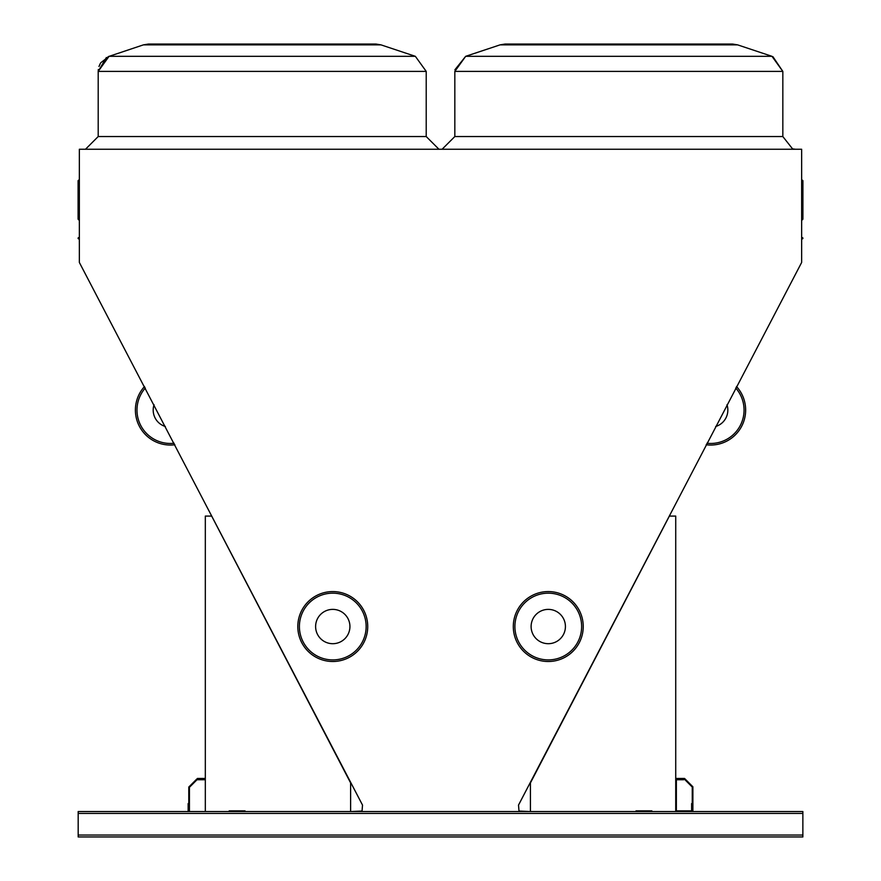 <?xml version="1.0" encoding="UTF-8"?>
<svg xmlns="http://www.w3.org/2000/svg" width="881" height="881" viewBox="0 0 881 881"><rect width="100%" height="100%" fill="white"/><g stroke="black" fill="none" stroke-linecap="round" stroke-linejoin="round"><path stroke-width="1.32" d="M529.481 811.522L518.997 811.049L518.513 805.091L801.644 262.461L801.644 149.252L79.356 149.252L79.356 262.461L362.52 805.091L362.047 811.049L351.563 811.522M802.866 835.045L802.866 811.522L78.178 811.522L78.178 836.95L802.866 836.95L802.866 835.045L78.178 835.045M79.356 239.522L79.356 239.522A0.639 0.639 0 0 0 78.728 238.883A0.639 0.639 0 0 1 78.09 238.255A0.639 0.639 0 0 1 78.728 237.617A0.639 0.639 0 0 0 79.356 236.978L79.356 236.978A0.639 0.639 0 0 1 78.728 237.617A0.639 0.639 0 0 0 79.356 236.978A0.639 0.639 0 0 1 78.728 237.617A0.639 0.639 0 0 0 79.356 236.978L79.356 236.978A0.639 0.639 0 0 1 78.728 237.617L78.728 238.883A0.639 0.639 0 0 1 79.356 239.522A0.639 0.639 0 0 0 78.728 238.883A0.639 0.639 0 0 1 79.356 239.522A0.639 0.639 0 0 0 78.728 238.883A0.639 0.639 0 0 1 79.356 239.522A0.639 0.639 0 0 0 78.728 238.883A0.639 0.639 0 0 1 79.356 239.522A0.639 0.639 0 0 0 78.728 238.883A0.639 0.639 0 0 1 79.356 239.522A0.639 0.639 0 0 0 78.728 238.883A0.639 0.639 0 0 1 79.356 239.522L79.356 239.522A0.639 0.639 0 0 0 78.728 238.883A0.639 0.639 0 0 1 79.356 239.522A0.639 0.639 0 0 0 78.728 238.883A0.639 0.639 0 0 1 79.356 239.522M801.644 179.592L802.272 180.231A0.639 0.639 0 0 1 802.91 180.858L802.272 180.286A0.639 0.584 180 0 1 802.91 180.858L802.91 219.182L802.91 180.858A0.639 0.584 180 0 1 802.272 181.442L802.272 219.821L802.91 219.182L801.644 220.448M577.738 44.05L571.648 44.05M618.836 44.05L732.585 44.05L737.606 44.865L500.056 44.865L505.077 44.05L618.836 44.05M221.109 44.05L215.03 44.05M262.208 44.05L375.967 44.05L380.988 44.865L143.438 44.865L148.46 44.05L262.208 44.05M78.728 180.286L78.728 181.442A0.639 0.584 180 0 1 78.728 180.286A0.639 0.584 180 0 0 79.356 179.702M78.09 180.858A0.639 0.639 0 0 1 78.728 180.231L79.356 179.592L78.728 180.231A0.639 0.639 0 0 0 78.09 180.858L78.09 219.182L79.356 220.448L78.09 219.182M802.91 238.255A0.639 0.639 0 0 1 802.272 238.883A0.639 0.639 0 0 0 801.644 239.522A0.639 0.639 0 0 1 802.272 238.883L802.272 237.617A0.639 0.639 0 0 1 802.91 238.255M801.644 236.978A0.639 0.639 0 0 0 802.272 237.617M350.616 811.522L350.616 782.912L211.671 516.09L205.317 516.09L205.317 811.522M245.05 811.522L245.05 810.883L229.159 810.883L229.159 811.522M675.727 811.522L675.727 516.09L669.373 516.09L530.428 782.912L530.428 811.522M635.994 811.522L635.994 810.883L651.885 810.883L651.885 811.522M245.05 810.883L229.159 810.883L245.05 810.883M635.994 810.883L651.885 810.883L635.994 810.883M692.257 811.522L692.257 803.571L691.618 803.571L691.618 810.883L676.366 810.883L676.366 779.74L683.667 779.74L683.667 779.101L675.727 779.101M188.787 811.522L188.787 803.571L188.149 803.571L188.149 811.522M205.317 778.463L197.366 778.463L197.366 779.101L205.317 779.101M692.257 787.052L692.257 810.883L692.884 810.883L692.884 786.788L684.57 778.463L676.366 778.463L676.366 779.101L684.306 779.101L692.257 787.052M188.787 787.052L188.787 810.883L189.426 810.883L189.426 787.317L197.003 779.74L204.678 779.74L204.678 779.101L196.738 779.101L188.787 787.052M349.933 626.534A17.168 17.168 0 0 0 324.186 611.678A17.168 17.168 0 0 0 324.186 641.401A17.168 17.168 0 0 0 349.933 626.534M367.729 626.534A34.965 34.965 0 0 1 315.288 656.819A34.965 34.965 0 0 1 315.288 596.261A34.965 34.965 0 0 1 367.729 626.534A34.965 34.965 0 0 1 315.288 656.819A34.965 34.965 0 0 1 315.288 596.261A34.965 34.965 0 0 1 367.729 626.534M531.111 626.534A17.168 17.168 0 0 0 556.847 641.401A17.168 17.168 0 0 0 556.847 611.678A17.168 17.168 0 0 0 531.111 626.534M513.304 626.534A34.965 34.965 0 0 1 565.756 596.261A34.965 34.965 0 0 1 565.756 656.819A34.965 34.965 0 0 1 513.304 626.534A34.965 34.965 0 0 1 565.756 596.261A34.965 34.965 0 0 1 565.756 656.819A34.965 34.965 0 0 1 513.304 626.534M144.55 386.495A34.965 34.965 0 0 0 174.89 444.751A34.965 34.965 0 0 1 144.55 386.495A34.965 34.965 0 0 0 174.89 444.751A34.965 34.965 0 0 1 144.55 386.495M736.494 386.495A34.965 34.965 0 0 1 706.155 444.751A34.965 34.965 0 0 0 736.494 386.495M154.043 404.731A17.168 17.168 0 0 0 165.386 426.514M715.647 426.514A17.168 17.168 0 0 0 726.99 404.731M802.272 180.286A0.639 0.584 0 0 1 801.644 179.702A0.639 0.584 0 0 0 802.272 180.286A0.639 0.584 0 0 1 801.644 179.702A0.639 0.584 0 0 0 802.272 180.286M454.904 69.786L465.686 56.318L454.827 71.394L465.686 56.318L771.976 56.318L782.835 71.394L772.912 56.67L782.835 71.394L454.827 71.394L454.827 136.544L782.835 136.544L792.581 148.9L795.554 149.252M100.786 62.716L109.068 56.318L100.786 62.716L109.068 56.318L98.198 71.394L109.068 56.318L415.347 56.318L426.217 71.394L98.198 71.394L98.198 136.544L426.217 136.544L438.936 149.252M79.356 182.015A0.639 0.584 0 0 0 78.728 181.442L78.728 219.821L79.356 220.448M801.644 182.015A0.639 0.584 180 0 1 802.272 181.442L802.272 180.594M802.866 813.427L78.178 813.427M366.144 626.534A33.379 33.379 0 0 0 316.081 597.637A33.379 33.379 0 0 0 316.081 655.442A33.379 33.379 0 0 0 366.144 626.534M514.9 626.534A33.379 33.379 0 0 0 564.952 655.442A33.379 33.379 0 0 0 564.952 597.637A33.379 33.379 0 0 0 514.9 626.534M145.332 388.003A33.379 33.379 0 0 0 174.108 443.253M706.936 443.253A33.379 33.379 0 0 0 735.712 388.003M148.46 44.05L143.438 44.865L148.46 44.05L143.438 44.865L148.46 44.05L143.438 44.865L148.46 44.05L143.438 44.865L108.121 56.67M375.967 44.05L380.988 44.865L415.347 56.318L380.988 44.865L375.967 44.05L380.988 44.865L375.967 44.05L380.988 44.865L375.967 44.05L380.988 44.865L415.347 56.318L426.217 71.394L426.217 136.544M505.077 44.05L500.056 44.865L505.077 44.05L500.056 44.865L505.077 44.05L500.056 44.865L505.077 44.05L500.056 44.865L465.686 56.318L454.827 71.394M732.585 44.05L737.606 44.865L732.585 44.05L737.606 44.865L732.585 44.05L737.606 44.865L732.585 44.05L737.606 44.865L771.976 56.318L782.835 71.394L782.835 136.544M415.347 56.318L426.217 71.394L415.347 56.318M106.381 57.507L98.198 71.394L98.32 69.5M98.969 66.504L100.379 63.377M772.912 56.67L782.835 71.394L772.912 56.67M98.198 71.394L109.068 56.318L98.198 71.394M454.827 136.544L442.108 149.252M98.198 136.544L85.49 149.252M78.728 180.231L79.356 179.592M802.272 219.821L802.91 219.182"/></g></svg>
